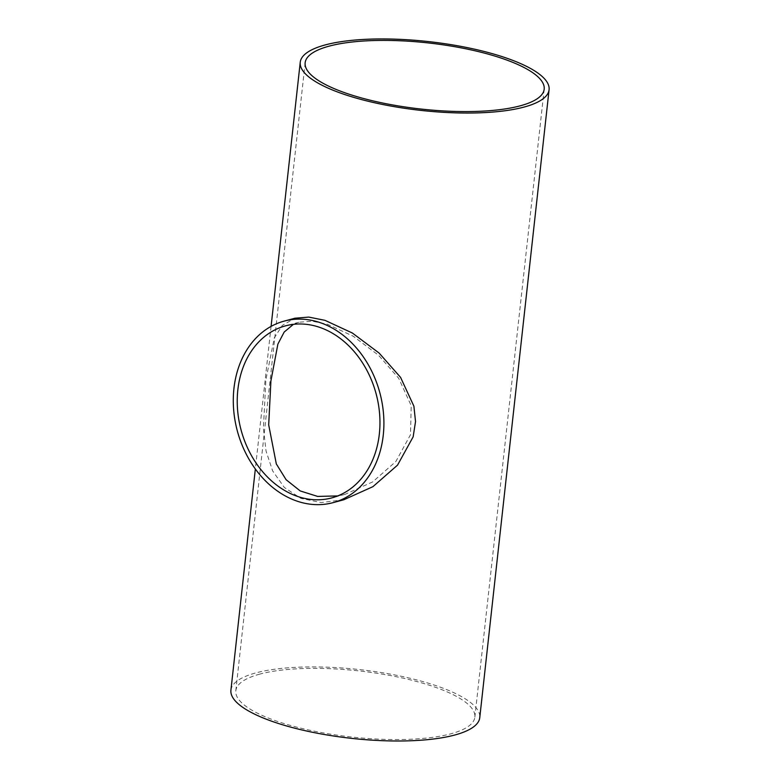 <?xml version="1.0" encoding="UTF-8"?>
<svg xmlns="http://www.w3.org/2000/svg" width="780" height="780" viewBox="0 0 780 780"><rect width="100%" height="100%" fill="white"/><g stroke="black" fill="none" stroke-linecap="round" stroke-linejoin="round"><path stroke-width="0.58" stroke-dasharray="3.9 2.92" d="M337.721 495.924L345.238 494.276L372.655 481.913L395.831 461.536L410.494 434.733L411.216 405.727L398.726 378.339L378.553 355.27L353.272 336.248L327.434 324.265L312.029 321.175L298.925 322.247L293.397 324.353M259.837 674.105A120.247 33.257 6.3 0 0 235.814 690.758A120.247 33.257 6.3 0 0 351.683 737.012A120.247 33.257 6.3 0 0 474.854 717.151A120.247 33.257 6.3 0 0 395.002 676.445A120.247 33.257 6.3 0 0 259.837 674.105M343.853 499.746L321.185 502.564L300.953 498.42L284.359 487.5L272.63 470.906L266.048 451.055L263.416 428.464L265.873 379.957L274.297 337.877L282.38 325.328L294.976 318.201M230.919 690.222A125.18 34.612 -173.7 0 1 255.928 672.877A125.18 34.612 -173.7 0 1 396.63 675.324A125.18 34.612 -173.7 0 1 479.758 717.688M298.925 322.247L285.441 325.874M345.238 494.276L331.753 497.903M305.146 62.8L235.814 690.758M544.187 89.183L474.854 717.151M271.079 326.41L255.343 468.994"/><path stroke-width="1.17" d="M317.996 326.8A89.076 69.907 74.9 0 1 379.606 413.917A89.076 69.907 74.9 0 1 331.753 497.903A89.076 69.907 74.9 0 1 241.098 430.063A89.076 69.907 74.9 0 1 285.441 325.874A89.076 69.907 74.9 0 1 317.996 326.8M293.397 324.353L284.173 332.065L277.885 344.087L270.913 380.874L268.69 424.866L276.315 463.915L286.094 479.7L300.222 490.942L317.665 496.421L337.721 495.924M329.17 46.137A120.247 33.257 -173.7 0 1 464.334 48.487A120.247 33.257 -173.7 0 1 544.187 89.183A120.247 33.257 -173.7 0 1 421.015 109.044A120.247 33.257 -173.7 0 1 305.146 62.8A120.247 33.257 -173.7 0 1 329.17 46.137M318.513 322.101A94.01 73.768 -105.1 0 0 284.154 321.116A94.01 73.768 -105.1 0 0 237.364 431.067A94.01 73.768 -105.1 0 0 333.04 502.661A94.01 73.768 -105.1 0 0 383.536 414.024A94.01 73.768 -105.1 0 0 318.513 322.101M284.154 321.116L294.976 318.201L308.753 317.09L324.997 320.346L352.365 333.021L379.148 353.096L400.569 377.383L413.897 406.204L415.526 421.541L413.147 436.849L397.527 465.143L372.918 486.671L343.853 499.746L333.04 502.661M325.25 44.918A125.18 34.612 6.3 0 0 300.241 62.254A125.18 34.612 6.3 0 0 420.869 110.399A125.18 34.612 6.3 0 0 549.081 89.729A125.18 34.612 6.3 0 0 465.962 47.356A125.18 34.612 6.3 0 0 325.25 44.918M549.081 89.729L479.758 717.688A125.18 34.612 -173.7 0 1 351.536 738.358A125.18 34.612 -173.7 0 1 230.919 690.222L255.343 468.994M300.241 62.254L271.079 326.41"/></g></svg>
